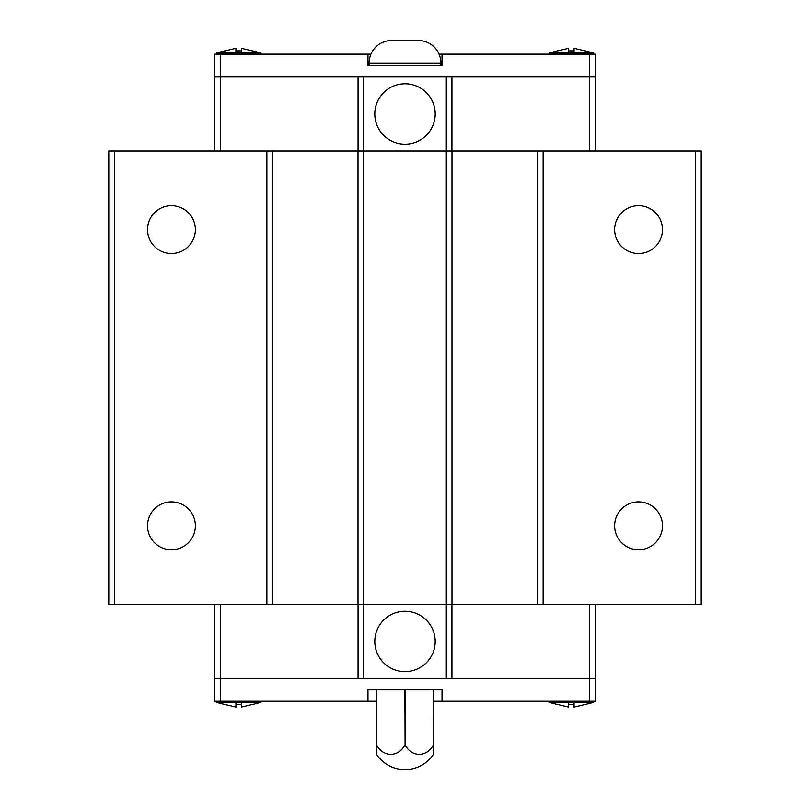 <?xml version="1.0" encoding="UTF-8"?>
<svg xmlns="http://www.w3.org/2000/svg" width="810" height="810" viewBox="0 0 810 810"><rect width="100%" height="100%" fill="white"/><g stroke="black" fill="none" stroke-linecap="round" stroke-linejoin="round"><path stroke-width="1.21" d="M195.372 525.812A23.925 23.925 0 0 1 171.447 549.737A23.925 23.925 0 0 1 147.521 525.812A23.925 23.925 0 0 1 171.447 501.886A23.925 23.925 0 0 1 195.372 525.812M195.372 229.605A23.925 23.925 0 0 1 171.447 253.53A23.925 23.925 0 0 1 147.521 229.605A23.925 23.925 0 0 1 171.447 205.679A23.925 23.925 0 0 1 195.372 229.605M662.479 525.812A23.925 23.925 0 0 1 638.553 549.737A23.925 23.925 0 0 1 614.628 525.812A23.925 23.925 0 0 1 638.553 501.886A23.925 23.925 0 0 1 662.479 525.812M662.479 229.605A23.925 23.925 0 0 1 638.553 253.53A23.925 23.925 0 0 1 614.628 229.605A23.925 23.925 0 0 1 638.553 205.679A23.925 23.925 0 0 1 662.479 229.605M374.807 641.449A30.193 30.193 0 0 1 405 611.256A30.193 30.193 0 0 1 435.193 641.449A30.193 30.193 0 0 1 405 671.642A30.193 30.193 0 0 1 374.807 641.449M593.689 701.257L593.588 702.402L585.002 704.599M557.665 704.599L549.079 702.402L548.978 701.257M549.079 702.402L593.588 702.402M557.665 704.528L568.6 707.11L568.6 704.528L574.067 704.528L574.067 707.11L585.002 704.528M261.022 701.257L260.921 702.402L252.335 704.599M224.998 704.599L216.412 702.402L216.31 701.257M216.412 702.402L260.921 702.402M224.998 704.528L235.933 707.11L235.933 704.528L241.4 704.528L241.4 707.11L252.335 704.528M433.482 689.867L433.482 754.333A34.182 34.182 0 0 1 407.845 769.5L402.155 769.5A34.182 34.182 0 0 1 376.518 754.333L376.518 689.867M433.482 744.917L433.401 689.867M405.081 689.867L405.081 744.917A18.893 16.362 90 0 0 433.401 744.917M405.081 744.917L404.919 689.867M376.599 689.867L376.599 744.917A18.893 16.362 -90 0 0 404.919 744.917M435.193 113.967A30.193 30.193 0 0 1 405 144.16A30.193 30.193 0 0 1 374.807 113.967A30.193 30.193 0 0 1 405 83.774A30.193 30.193 0 0 1 435.193 113.967M440.883 65.549L440.883 63.038L369.117 63.038L369.117 65.549M419.246 40.5A22.558 22.558 0 0 1 440.883 63.038M419.246 40.703L390.754 40.703L419.246 40.703M369.117 63.038A22.558 22.558 0 0 1 390.754 40.5M216.31 54.148L216.412 53.014L224.998 50.817M252.335 50.817L260.921 53.014L261.022 54.148M260.921 53.014L216.412 53.014M252.335 50.888L241.4 48.306L241.4 50.888L235.933 50.888L235.933 48.306L224.998 50.888M548.978 54.148L549.079 53.014L557.665 50.817M585.002 50.817L593.588 53.014L593.689 54.148M593.588 53.014L549.079 53.014M585.002 50.888L574.067 48.306L574.067 50.888L568.6 50.888L568.6 48.306L557.665 50.888M589.558 76.94L589.558 54.148L595.259 54.148L595.259 76.94L214.741 76.94L214.741 54.148L370.94 54.148M568.6 50.888L574.067 50.888M574.067 48.306L574.067 53.014M568.6 53.014L568.6 48.306M235.933 50.888L241.4 50.888M241.4 48.306L241.4 53.014M235.933 53.014L235.933 48.306M439.06 54.148L442.027 54.148L442.027 65.549L367.973 65.549L367.973 54.148M589.558 54.148L442.027 54.148M220.441 76.94L220.441 54.148M451.94 76.94L451.94 150.994M543.135 150.994L543.135 604.422L701.217 604.422L701.217 150.994L446.3 150.994L446.3 76.94M358.06 150.994L358.06 76.94M272.555 604.422L266.865 604.422L266.865 150.994L272.555 150.994L272.555 604.422L446.3 604.422L446.3 150.994L363.7 150.994L363.7 76.94M220.492 150.994L220.492 76.94M595.198 150.994L595.198 76.94M589.508 150.994L589.508 76.94M214.802 150.994L214.802 76.94M220.441 678.476L220.441 701.257L214.741 701.257L214.741 678.476L595.259 678.476L595.259 701.257L433.482 701.257M241.4 704.528L235.933 704.528M235.933 707.11L235.933 702.402M241.4 702.402L241.4 707.11M574.067 704.528L568.6 704.528M568.6 707.11L568.6 702.402M574.067 702.402L574.067 707.11M376.518 701.257L367.973 701.257L367.973 689.867L442.027 689.867L442.027 701.257M220.441 701.257L367.973 701.257M589.558 678.476L589.558 701.257M358.06 678.476L358.06 604.422M272.555 150.994L363.7 150.994L363.7 678.476M451.94 604.422L451.94 678.476M543.135 604.422L446.3 604.422L446.3 678.476M589.508 604.422L589.508 678.476M214.802 604.422L214.802 678.476M220.492 604.422L220.492 678.476M595.198 604.422L595.198 678.476M266.865 150.994L108.783 150.994L108.783 604.422L266.865 604.422M358.01 604.422L358.01 150.994M451.99 150.994L451.99 604.422M537.445 150.994L537.445 604.422M695.517 150.994L695.517 604.422M114.483 150.994L114.483 604.422"/></g></svg>
